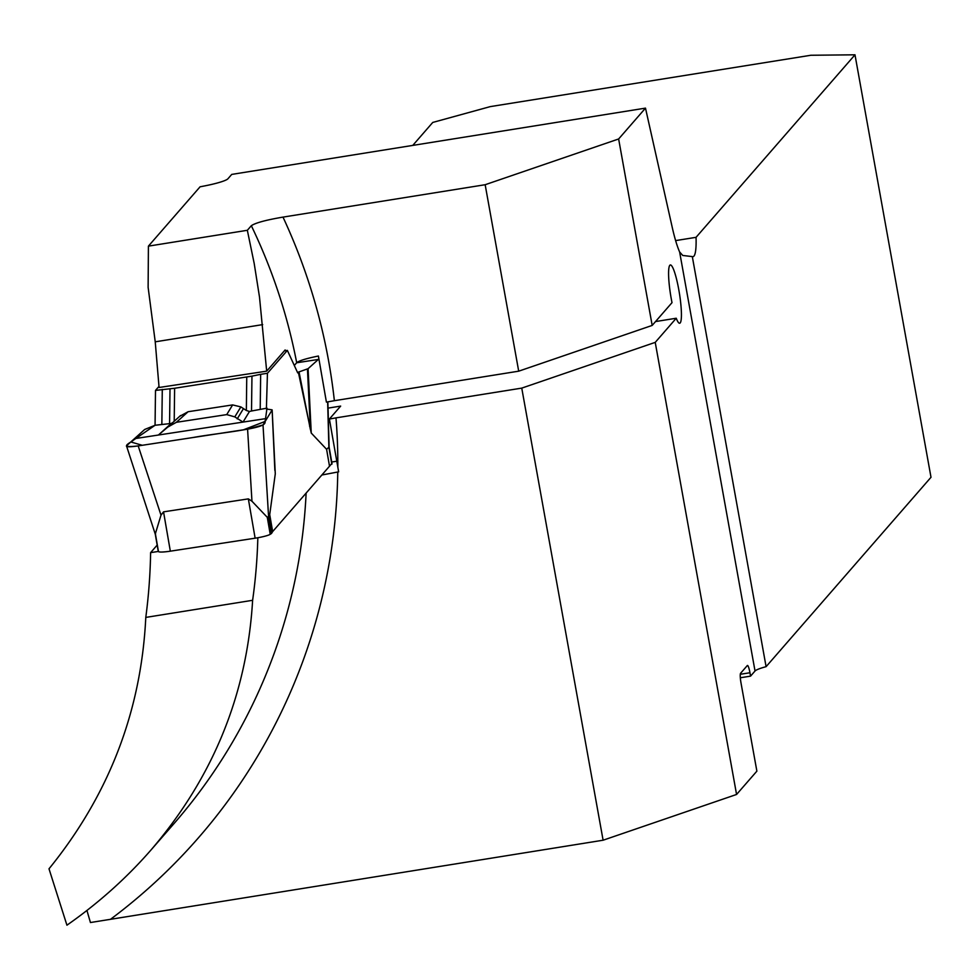 <?xml version="1.0" encoding="UTF-8"?>
<svg xmlns="http://www.w3.org/2000/svg" width="980" height="980" viewBox="0 0 980 980"><rect width="100%" height="100%" fill="white"/><g stroke="black" fill="none" stroke-linecap="round" stroke-linejoin="round"><path stroke-width="1.47" d="M412.764 145.408L432.756 122.439L490.282 106.612L810.864 55.26L854.989 54.807L696.045 237.332A52.075 7.901 80.9 0 1 693.019 256.687A52.075 7.901 80.9 0 1 692.309 256.601L682.754 255.462L679.63 251.983A52.075 7.901 -99.1 0 1 672.207 227.225L645.489 108.131L618.637 138.976L485.161 184.718L283 217.107A586.212 574.844 41 0 1 334.364 400.698L326.413 402.119L318.402 356.022C306.201 358.509 298.974 360.738 296.695 362.723A558.441 547.612 -139 0 0 251.333 225.706L247.34 230.288L254.188 263.412L259.516 297.185L266.683 371.151L285.119 349.97L285.511 350.681M645.489 108.131L231.733 174.403L227.924 178.776A27.771 3.442 169.8 0 1 204.379 185.967L200.079 186.8L148.409 246.139L247.34 230.288M251.333 225.706C255.425 222.877 265.984 220.01 283 217.107M148.409 246.139L148.127 287.361L155.232 341.824L159.079 387.492L266.683 371.151M294.306 365.479L296.695 362.723M306.115 493.161A558.441 547.612 -139 0 1 174.073 823.506L150.847 850.162C126.42 878.154 98.453 903.168 66.934 925.194L49 868.819C108.964 794.952 141.23 711.149 145.787 617.412A573.19 562.079 41 0 0 150.614 552.634L157.168 545.101M150.847 850.162C213.138 777.495 247.058 694.208 252.62 600.299L145.787 617.412M257.838 537.751A558.441 547.612 41 0 1 252.62 600.299M86.938 910.469L90.442 922.535L603.104 840.215L521.752 388.117L335.993 417.872A586.212 574.844 41 0 1 337.818 467.093L329.39 419.036L335.993 417.872M337.818 467.093L338.639 471.846L321.93 474.994M331.705 462.009L336.802 461.237M150.614 552.634L158.429 551.434L158.417 550.785L158.442 551.409M854.989 54.807L931 477.285L766.091 666.67A27.771 3.442 -10.2 0 0 755.029 671.006L750.558 676.139L740.341 677.768M692.309 256.601L766.091 666.67M696.045 237.332L675.624 240.602M485.161 184.718L518.702 371.175L334.364 400.698M328.031 408.121L340.66 406.1L329.39 419.036M328.41 422.135L329.905 421.902M750.558 676.139L749.957 672.745A8.673 1.311 80.9 0 0 747.458 665.457A8.673 1.311 80.9 0 0 747.311 665.555L740.611 673.248A8.673 1.311 80.9 0 0 741.015 683.011L756.879 771.15L736.568 794.462L603.104 840.215M296.658 362.772L318.978 359.354M655.547 321.562L676.237 318.243L655.228 342.375L521.752 388.117M518.702 371.175L652.178 325.421L672.011 302.649A29.51 4.471 80.9 0 1 670.332 264.968A29.51 4.471 80.9 0 1 679.422 293.4A29.51 4.471 80.9 0 1 679.667 323.241A29.51 4.471 80.9 0 1 676.237 318.243M262.689 324.613L155.232 341.824M618.637 138.976L652.178 325.421M655.228 342.375L736.568 794.462M246.752 377.227L246.348 410.473L249.471 411.49L251.517 411L251.958 376.136L174.624 388.264L155.502 390.42L155.061 425.271L144.685 429.473L126.494 445.851C125.893 447.064 129.789 447.088 138.192 445.912L161.002 515.149L155.367 533.72L158.442 551.397A13.879 1.74 -9.8 0 0 158.442 551.483A13.879 1.74 -9.8 0 0 170.336 551.177L255.131 538.192A13.879 1.74 -9.8 0 0 270.223 534.296L267.295 517.33L251.958 501.233L248.344 498.881L163.538 511.854L161.002 515.149M155.502 390.42L159.017 386.377M251.958 501.233L247.585 429.179L263.007 424.965L268.569 516.509L269.721 514.623L275.307 473.659M269.721 514.623L272.648 531.589L331.791 463.577M318.341 359.452L308.088 368.676L311.248 433.05L326.597 449.305L329.525 466.272M311.248 433.05L298.349 372.155L297.712 372.878L287.373 350.399L267.442 373.282L266.389 409.003M263.007 424.965L272.134 409.971L274.865 470.425M155.293 534.223L126.494 445.851M155.502 534.431L155.489 533.806L155.502 534.431M270.198 534.308L271.497 533.475L268.569 516.509L267.295 517.33M327.639 401.886L328.888 447.248L331.816 464.214M328.863 446.623L328.888 447.248L328.863 446.623M326.597 449.305L328.888 447.248M172.75 422.564L171.255 423.458L155.061 425.271L130.806 441.968L142.296 445.288L243.469 429.804L265.164 421.412L267.001 408.146L251.517 411M174.624 388.264L174.207 421.253M249.471 411.49L243.028 422.086L234.796 416.88L226.723 414.601L232.628 404.912L188.111 411.723L179.793 416.255M232.628 404.912L240.86 406.908L246.335 410.473M267.442 373.282L260.656 374.323L260.214 409.187M251.958 376.136L260.656 374.323M284.347 350.865L287.373 350.399M243.028 422.086L158.405 435.034L171.255 423.458M247.585 429.179L138.192 445.912M271.889 409.799L266.597 409.052M158.405 435.034L167.715 427.133L176.363 422.307L226.723 414.601M180.516 415.569L167.715 427.133M237.209 418.889L243.395 408.734M308.088 368.676L298.349 372.155M307.438 368.982L310.219 425.835L309.545 426.165M299.023 371.824L310.415 429.608M271.497 533.475L272.648 531.589M134.431 438.697L266.989 418.423C261.096 421.804 273.543 424.316 247.585 429.179L138.192 445.912C114.011 448.73 135.35 441.037 134.431 438.697C135.35 441.037 114.011 448.73 138.192 445.912L192.889 437.546C215.073 433.479 251.211 430.281 263.007 424.965L266.989 418.423L134.431 438.697M337.769 471.98A586.212 574.844 41 0 1 110.826 919.069M749.957 672.745L740.317 674.289M755.029 671.006L679.63 251.983M170.336 551.177L163.538 511.854M255.131 538.192L248.344 498.881M162.288 389.379L161.847 424.23M169.577 423.532L170.006 388.68M176.363 422.307L188.111 411.723M234.796 416.88L240.86 406.908M158.442 551.483L155.367 533.72M327.859 401.837L329.096 446.892L332.024 463.834M272.146 409.922L275.27 473.56M158.221 551.164L155.281 534.186"/></g></svg>
